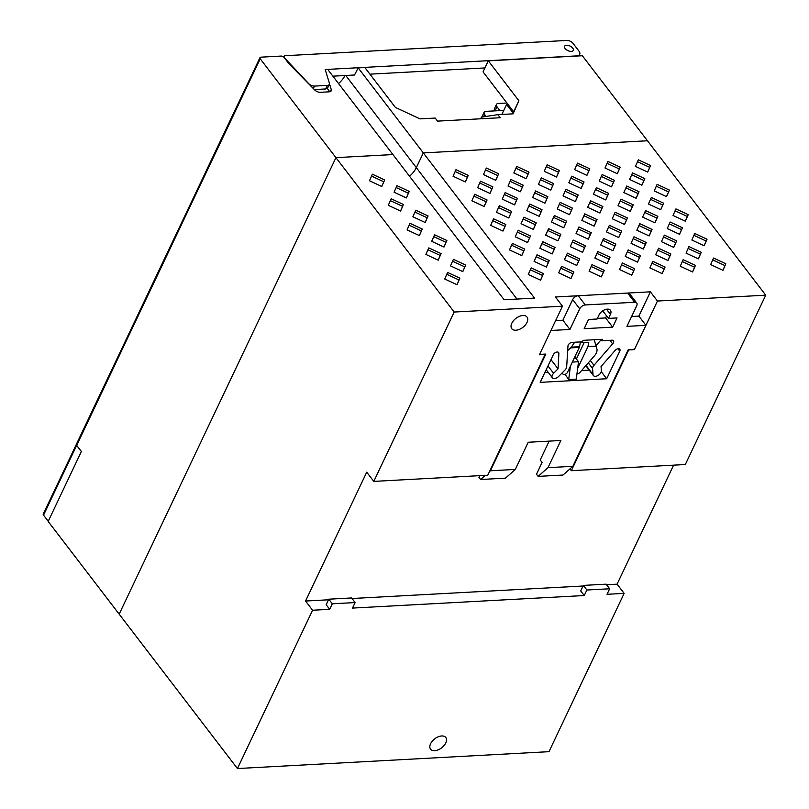 <?xml version="1.0" encoding="UTF-8"?>
<svg xmlns="http://www.w3.org/2000/svg" width="809" height="809" viewBox="0 0 809 809"><rect width="100%" height="100%" fill="white"/><g stroke="black" fill="none" stroke-linecap="round" stroke-linejoin="round"><path stroke-width="1.21" d="M430.59 743.744A9.597 5.683 -37.5 0 1 438.215 736.807A9.597 5.683 -37.5 0 1 445.81 737.495A9.597 5.683 -37.5 0 1 445.789 742.915A9.597 5.683 -37.5 0 1 438.165 749.852A9.597 5.683 -37.5 0 1 430.57 749.164A9.597 5.683 -37.5 0 1 430.59 743.744M511.794 323.276A9.597 5.683 -37.5 0 1 519.418 316.339A9.597 5.683 -37.5 0 1 527.013 317.027A9.597 5.683 -37.5 0 1 526.993 322.447A9.597 5.683 -37.5 0 1 519.368 329.384A9.597 5.683 -37.5 0 1 511.773 328.697A9.597 5.683 -37.5 0 1 511.794 323.276M576.969 373.849A2.882 1.709 142.5 0 0 580.023 372.352L594.423 355.839A9.597 5.683 142.5 0 0 596.284 353.058A9.597 5.683 142.5 0 0 596.961 349.114L594.19 339.74M400.576 211.048L403.479 204.495L391.172 198.771L388.28 205.324L400.576 211.048M434.585 234.782L431.693 241.335L443.989 247.058L446.892 240.506L434.585 234.782M457.004 284.717L459.906 278.165L447.599 272.441L444.707 278.994L457.004 284.717L459.027 280.005L446.78 274.302M425.18 222.505L428.082 215.952L415.775 210.229L412.883 216.772L425.18 222.505M438.195 260.164L441.097 253.611L428.79 247.888L425.898 254.43L438.195 260.164M372.362 174.208L369.47 180.761L381.767 186.495L384.669 179.942L372.362 174.208M409.981 223.324L407.089 229.877L419.386 235.601L422.288 229.058L409.981 223.324M462.799 271.622L465.701 265.069L453.394 259.335L450.502 265.888L462.799 271.622M484.166 206.517L487.058 199.975L474.762 194.241L471.859 200.794L484.166 206.517M518.175 230.252L515.272 236.804L527.579 242.538L530.471 235.985L518.175 230.252M540.594 280.197L543.486 273.644L531.189 267.91L528.287 274.463L540.594 280.197M508.77 217.975L511.662 211.422L499.365 205.698L496.463 212.251L508.77 217.975M521.785 255.634L524.677 249.081L512.38 243.357L509.478 249.91L521.785 255.634M455.952 169.688L453.05 176.241L465.357 181.964L468.249 175.411L455.952 169.688M493.571 218.804L490.669 225.347L502.976 231.081L505.868 224.528L493.571 218.804M546.388 267.091L549.281 260.538L536.984 254.815L534.082 261.368L546.388 267.091M477.654 187.688L489.951 193.422L492.853 186.869L480.546 181.145L477.654 187.688M514.554 204.879L517.457 198.326L505.15 192.593L502.258 199.145L514.554 204.879M548.563 228.613L545.671 235.156L557.967 240.89L560.87 234.337L548.563 228.613M570.982 278.549L573.884 271.996L561.577 266.272L558.685 272.815L570.982 278.549M539.158 216.327L542.06 209.784L529.753 204.05L526.861 210.603L539.158 216.327M552.173 253.986L555.075 247.443L542.768 241.709L539.876 248.262L552.173 253.986M486.34 168.039L483.448 174.592L495.745 180.316L498.647 173.763L486.34 168.039M523.959 217.156L521.067 223.709L533.364 229.432L536.266 222.88L523.959 217.156M576.777 265.443L579.679 258.89L567.372 253.166L564.48 259.719L576.777 265.443M508.052 186.05L520.349 191.773L523.241 185.221L510.944 179.497L508.052 186.05M544.953 203.231L547.845 196.678L535.548 190.954L532.656 197.497L544.953 203.231M578.961 226.965L576.059 233.518L588.365 239.242L591.258 232.689L578.961 226.965M601.38 276.9L604.272 270.348L591.976 264.624L589.083 271.177L601.38 276.9M569.556 214.688L572.448 208.135L560.152 202.402L557.249 208.955L569.556 214.688M582.571 252.347L585.463 245.794L573.166 240.061L570.274 246.614L582.571 252.347M516.739 166.391L513.836 172.944L526.143 178.668L529.035 172.125L516.739 166.391M554.357 215.507L551.465 222.06L563.762 227.784L566.654 221.231L554.357 215.507M607.175 263.795L610.067 257.252L597.77 251.518L594.868 258.071L607.175 263.795M538.44 184.401L550.747 190.125L553.639 183.572L541.342 177.849L538.44 184.401M575.351 201.583L578.243 195.03L565.936 189.306L563.044 195.859L575.351 201.583M609.349 225.317L606.457 231.87L618.754 237.593L621.656 231.04L609.349 225.317M631.778 275.252L634.671 268.699L622.374 262.976L619.472 269.528L631.778 275.252M599.944 213.04L602.847 206.487L590.54 200.763L587.647 207.306L599.944 213.04M612.969 250.699L615.861 244.146L603.565 238.422L600.662 244.965L612.969 250.699M547.127 164.743L544.235 171.296L556.531 177.029L559.434 170.477L547.127 164.743M584.755 213.859L581.853 220.412L594.16 226.136L597.052 219.593L584.755 213.859M637.563 262.156L640.465 255.604L628.158 249.87L625.266 256.423L637.563 262.156M679.55 234.307L682.442 227.754L670.145 222.02L667.243 228.573L679.55 234.307M650.618 165.532L638.311 159.808L635.419 166.361L647.716 172.084L650.618 165.532L649.738 167.372L637.492 161.669M605.739 199.934L608.631 193.381L596.334 187.658L593.442 194.211L605.739 199.934M683.16 259.679L680.258 266.232L692.565 271.966L695.457 265.413L683.16 259.679M666.525 196.648L669.427 190.095L657.12 184.361L654.228 190.914L666.525 196.648M620.22 167.18L607.923 161.456L605.021 168.009L617.328 173.733L620.22 167.18L619.35 169.02L607.094 163.317M722.953 270.317L725.855 263.764L713.548 258.041L710.656 264.583L722.953 270.317M660.741 209.743L663.633 203.19L651.326 197.467L648.434 204.02L660.741 209.743M686.052 253.136L698.359 258.86L701.251 252.307L688.955 246.583L686.052 253.136M641.921 185.19L644.824 178.637L632.517 172.914L629.624 179.456L641.921 185.19M639.747 223.668L636.855 230.221L649.152 235.945L652.044 229.402L639.747 223.668M657.838 216.296L645.542 210.573L642.639 217.115L654.946 222.849L657.838 216.296L656.969 218.137L644.712 212.433M662.166 273.604L665.069 267.061L652.762 261.327L649.87 267.88L662.166 273.604M623.83 192.562L636.137 198.286L639.029 191.743L626.732 186.009L623.83 192.562M664.351 235.126L661.449 241.679L673.755 247.402L676.648 240.849L664.351 235.126M675.93 208.924L673.037 215.477L685.334 221.201L688.237 214.648L675.93 208.924M630.342 211.392L633.235 204.839L620.938 199.115L618.046 205.668L630.342 211.392M643.357 249.051L646.26 242.498L633.953 236.774L631.06 243.327L643.357 249.051M577.525 163.105L574.633 169.647L586.929 175.381L589.822 168.828L577.525 163.105M615.143 212.211L612.251 218.764L624.548 224.498L627.45 217.945L615.143 212.211M667.961 260.508L670.853 253.955L658.556 248.232L655.664 254.774L667.961 260.508M599.226 181.105L611.533 186.839L614.425 180.286L602.129 174.552L599.226 181.105M704.143 245.754L707.046 239.211L694.739 233.477L691.847 240.03L704.143 245.754M568.838 182.753L581.135 188.477L584.037 181.934L571.73 176.2L568.838 182.753M394.074 192.218L406.371 197.942L409.263 191.399L396.966 185.665L394.074 192.218M330.315 91.609L331.265 89.617A4.793 2.528 25.4 0 1 331.225 90.82A4.793 2.528 25.4 0 1 329.243 91.832L320.404 92.307A4.793 2.528 25.4 0 1 314.691 89.941L288.864 63.638L284.161 57.5A2.397 1.264 25.4 0 0 281.087 56.074L260.943 57.166A2.397 1.264 25.4 0 0 259.952 57.672A2.397 1.264 25.4 0 0 260.225 58.804L76.673 445.354L81.375 451.493L48.166 521.441L119.166 614.142L335.937 157.644L392.921 154.559L327.797 69.523L325.238 69.665M606.568 584.735L617.085 584.159L624.144 593.371L548.977 751.672L237.431 768.55L119.166 614.142L335.937 157.644L454.203 312.041L562.477 306.186L539.401 354.777L545.104 354.463L487.766 475.217L373.788 481.395L454.203 312.041M645.926 325.339L626.924 326.361L636.713 305.751A4.793 2.842 142.5 0 0 636.723 303.031A4.793 2.842 142.5 0 0 634.66 302.273L585.271 304.942A4.793 2.842 142.5 0 0 579.729 308.836L569.941 329.455L550.939 330.476L539.573 354.413L545.842 354.069L490.426 470.777L515.313 469.432L528.216 442.26L560.89 440.49L547.986 467.663L572.873 466.308L628.29 349.599L634.559 349.266L645.926 325.339L638.867 316.127L650.406 291.827L555.419 296.974L562.477 306.186M650.406 291.827L657.454 301.039L765.739 295.174L685.324 464.518L571.346 470.696L628.684 349.943L634.387 349.63L657.454 301.039M260.225 58.804L335.937 157.644L392.921 154.559L504.138 299.755L534.527 298.106L423.319 152.911L647.473 140.766L765.739 295.174M237.431 768.55L312.598 610.249L329.698 609.319L326.169 604.717L328.798 599.196L332.317 603.797L355.121 602.563L352.491 608.085L584.25 595.535L580.72 590.924L583.35 585.403L586.869 590.014L609.662 588.78L607.043 594.302L624.144 593.371M373.788 481.395L366.73 472.183L305.549 601.036L312.598 610.249M617.085 584.159L673.594 465.155M516.981 299.057L416.322 167.635A19.194 11.356 142.5 0 1 409.536 176.251A19.194 11.356 142.5 0 0 416.322 167.635L423.319 152.911L647.473 140.766L582.349 55.74L488.312 60.837L518.882 100.741L513.088 113.836L497.889 114.666L481.486 117.113L480.698 118.792M574.693 342.227L571.346 347.142L579.547 346.697L580.286 342.773L588.76 342.318L587.951 346.636L577.677 368.287M579.547 346.697A2.397 1.466 86.9 0 1 579.325 347.415L570.689 347.89L567.675 350.61M570.689 347.89L571.346 347.142M562.821 372.221L562.761 373.293A2.882 1.709 142.5 0 0 562.983 374.102A2.882 1.709 142.5 0 0 565.258 374.304A2.882 1.709 142.5 0 0 567.544 372.221L579.325 347.415M584.169 342.561L576.382 358.963M596.364 346.181L587.951 346.636M305.549 601.036L328.505 599.793M352.016 598.518L583.056 586.009M586.869 590.014L584.25 595.535M332.317 603.797L329.698 609.319M569.961 468.886L571.346 470.696M609.662 588.78L606.143 584.169L583.35 585.403M355.121 602.563L351.591 597.962L328.798 599.196M406.32 197.922L408.393 193.24L396.147 187.536M408.393 193.24L409.263 191.399M581.084 188.457L583.158 183.774L570.911 178.061M583.158 183.774L584.037 181.934M704.093 245.734L706.166 241.052L693.92 235.348M706.166 241.052L707.046 239.211M611.483 186.808L613.556 182.126L601.299 176.423M613.556 182.126L614.425 180.286M667.91 260.478L669.983 255.796L657.727 250.092M669.983 255.796L670.853 253.955M624.497 224.467L626.571 219.785L614.324 214.082M626.571 219.785L627.45 217.945M586.879 175.351L588.952 170.669L576.706 164.965M588.952 170.669L589.822 168.828M643.307 249.03L645.38 244.338L633.134 238.635M645.38 244.338L646.26 242.498M630.292 211.371L632.365 206.679L620.109 200.976M632.365 206.679L633.235 204.839M685.284 221.181L687.357 216.488L675.111 210.785M687.357 216.488L688.237 214.648M673.705 247.382L675.778 242.69L663.522 236.986M675.778 242.69L676.648 240.849M636.086 198.266L638.159 193.584L625.903 187.87M638.159 193.584L639.029 191.743M662.116 273.584L664.189 268.901L651.943 263.188M664.189 268.901L665.069 267.061M654.896 222.819L656.969 218.137M649.101 235.925L651.174 231.243L638.918 225.529M651.174 231.243L652.044 229.402M641.881 185.16L643.944 180.478L631.698 174.774M643.944 180.478L644.824 178.637M698.309 258.84L700.382 254.147L688.125 248.444M700.382 254.147L701.251 252.307M660.69 209.723L662.753 205.031L650.507 199.327M662.753 205.031L663.633 203.19M722.902 270.287L724.975 265.605L712.729 259.901M724.975 265.605L725.855 263.764M617.277 173.713L619.35 169.02M666.474 196.617L668.547 191.935L656.301 186.232M668.547 191.935L669.427 190.095M692.514 271.935L694.587 267.253L682.331 261.55M694.587 267.253L695.457 265.413M605.688 199.914L607.761 195.222L595.515 189.518M607.761 195.222L608.631 193.381M647.665 172.064L649.738 167.372M679.499 234.276L681.572 229.594L669.316 223.891M681.572 229.594L682.442 227.754M637.512 262.126L639.585 257.444L627.339 251.741M639.585 257.444L640.465 255.604M594.109 226.115L596.182 221.433L583.926 215.72M596.182 221.433L597.052 219.593M556.491 176.999L558.554 172.317L546.308 166.614M558.554 172.317L559.434 170.477M612.919 250.669L614.992 245.987L602.735 240.283M614.992 245.987L615.861 244.146M599.894 213.01L601.967 208.328L589.721 202.624M601.967 208.328L602.847 206.487M631.728 275.232L633.801 270.54L621.545 264.836M633.801 270.54L634.671 268.699M618.703 237.573L620.776 232.881L608.53 227.177M620.776 232.881L621.656 231.04M575.3 201.562L577.363 196.87L565.117 191.167M577.363 196.87L578.243 195.03M550.696 190.105L552.769 185.413L540.513 179.709M552.769 185.413L553.639 183.572M607.124 263.774L609.197 259.092L596.941 253.379M609.197 259.092L610.067 257.252M563.711 227.764L565.784 223.072L553.528 217.368M565.784 223.072L566.654 221.231M526.093 178.647L528.166 173.965L515.909 168.252M528.166 173.965L529.035 172.125M582.52 252.317L584.594 247.635L572.337 241.931M584.594 247.635L585.463 245.794M569.506 214.658L571.579 209.976L559.322 204.273M571.579 209.976L572.448 208.135M601.33 276.88L603.403 272.188L591.157 266.485M603.403 272.188L604.272 270.348M588.315 239.221L590.388 234.529L578.132 228.826M590.388 234.529L591.258 232.689M544.902 203.201L546.975 198.518L534.719 192.815M546.975 198.518L547.845 196.678M520.298 191.753L522.371 187.061L510.125 181.358M522.371 187.061L523.241 185.221M576.726 265.423L578.799 260.731L566.553 255.027M578.799 260.731L579.679 258.89M533.313 229.412L535.386 224.72L523.14 219.017M535.386 224.72L536.266 222.88M495.695 180.296L497.768 175.604L485.521 169.9M497.768 175.604L498.647 173.763M552.122 253.965L554.195 249.283L541.949 243.57M554.195 249.283L555.075 247.443M539.107 216.306L541.181 211.624L528.934 205.911M541.181 211.624L542.06 209.784M570.932 278.518L573.005 273.836L560.758 268.133M573.005 273.836L573.884 271.996M557.917 240.86L559.99 236.177L547.744 230.474M559.99 236.177L560.87 234.337M514.504 204.849L516.577 200.167L504.331 194.463M516.577 200.167L517.457 198.326M489.91 193.391L491.973 188.709L479.727 183.006M491.973 188.709L492.853 186.869M546.338 267.071L548.411 262.379L536.155 256.675M548.411 262.379L549.281 260.538M502.925 231.05L504.998 226.368L492.742 220.665M504.998 226.368L505.868 224.528M465.306 181.944L467.38 177.252L455.123 171.548M467.38 177.252L468.249 175.411M521.734 255.614L523.807 250.921L511.551 245.218M523.807 250.921L524.677 249.081M508.719 217.955L510.782 213.263L498.536 207.559M510.782 213.263L511.662 211.422M540.543 280.167L542.617 275.485L530.36 269.781M542.617 275.485L543.486 273.644M527.529 242.508L529.602 237.826L517.345 232.122M529.602 237.826L530.471 235.985M484.116 206.497L486.189 201.815L473.932 196.102M486.189 201.815L487.058 199.975M462.748 271.591L464.821 266.909L452.575 261.206M464.821 266.909L465.701 265.069M419.335 235.581L421.408 230.899L409.162 225.195M421.408 230.899L422.288 229.058M381.717 186.464L383.79 181.782L371.543 176.079M383.79 181.782L384.669 179.942M438.144 260.134L440.217 255.452L427.971 249.748M440.217 255.452L441.097 253.611M425.129 222.475L427.203 217.793L414.956 212.089M427.203 217.793L428.082 215.952M459.027 280.005L459.906 278.165M443.939 247.038L446.012 242.346L433.766 236.643M446.012 242.346L446.892 240.506M400.526 211.028L402.599 206.335L390.353 200.632M402.599 206.335L403.479 204.495M345.736 75.48L416.322 167.635L423.319 152.911L358.185 67.885L354.504 75.004M345.028 75.52A19.194 11.356 -37.5 0 1 338.536 83.549M358.185 67.885L364.839 67.521L395.399 107.425L420.002 118.883L435.202 118.053L437.548 121.128L500.235 117.73L497.889 114.666M331.265 89.617L329.485 83.853M512.714 113.857L513.634 111.784L483.064 71.88L488.312 60.837M76.673 445.354A2.397 1.264 -154.6 0 1 76.41 444.222A2.397 1.264 25.4 0 0 76.39 444.262A2.397 1.264 25.4 0 0 76.653 445.395L81.355 451.533L48.237 521.299L43.534 515.161A2.397 1.264 -154.6 0 1 43.261 514.028L259.952 57.672M513.634 111.784L518.882 100.741M327.342 88.494L329.738 91.771M592.582 368.489A4.793 2.842 -37.5 0 1 592.957 366.79A4.793 2.842 -37.5 0 1 593.978 365.304L612.625 343.855A3.357 1.992 142.5 0 0 613.505 340.741A3.357 1.992 142.5 0 0 612.059 340.205L601.765 340.761L602.462 339.295L583.087 340.346L582.389 341.813L572.094 342.369A3.357 1.992 142.5 0 0 568.211 345.089A3.357 1.992 142.5 0 0 567.948 346.272L566.674 366.78A4.793 2.842 -37.5 0 1 565.046 369.976L558.706 376.387A4.793 2.842 -37.5 0 1 552.345 377.763A4.793 2.842 -37.5 0 1 552.355 375.052A4.793 2.842 -37.5 0 1 553.609 373.313L558.048 368.833L558.888 353.27A3.357 1.992 142.5 0 0 558.625 352.552A3.357 1.992 142.5 0 0 555.965 352.309A3.357 1.992 142.5 0 0 553.295 354.747L540.19 382.354L606.679 378.754L619.785 351.136A3.357 1.992 142.5 0 0 619.795 349.245A3.357 1.992 142.5 0 0 615.346 350.216L601.057 366.497L601.36 370.724A4.793 2.842 -37.5 0 1 598.175 375.386A4.793 2.842 -37.5 0 1 593.381 375.548A4.793 2.842 -37.5 0 1 593.007 374.527L592.582 368.489L588.285 362.877M549.159 441.127L540.2 459.997L542.081 462.455L536.488 474.236L538.137 476.38L547.986 467.663M599.024 314.964L597.103 319.009L588.558 319.474L584.179 328.676L612.676 327.139L617.045 317.927L608.499 318.392L610.421 314.347A7.2 4.257 142.5 0 0 610.441 310.282A7.2 4.257 142.5 0 0 604.738 309.756A7.2 4.257 142.5 0 0 599.024 314.964M550.969 359.641L558.048 368.833M544.861 372.504L548.178 372.332M581.62 370.522L589.215 370.107M593.381 375.548L586.323 366.335A4.793 2.842 -37.5 0 1 585.979 365.526M596.132 345.494L601.057 339.841M636.723 303.031L629.675 293.829A4.793 2.842 142.5 0 0 627.612 293.06L578.223 295.74A4.793 2.842 142.5 0 0 572.671 299.623L562.882 320.243L555.611 320.637M638.867 316.127L631.596 316.521M597.406 318.372L605.628 317.927L606.588 315.894M569.941 329.455L562.882 320.243M485.258 475.358L480.576 479.504L478.928 477.35L479.737 475.652M490.426 470.777L489.475 471.627M515.313 469.432L505.463 478.149L480.576 479.504M572.873 466.308L563.013 475.035L538.137 476.38M612.625 343.855L609.915 340.316M601.765 340.761L600.713 339.386M558.888 353.27L557.998 352.117M606.679 378.754L601.259 371.675M593.978 365.304L590.327 360.541M612.676 327.139L605.628 317.927M608.499 318.392L602.715 310.848M570.385 366.234L568.697 379.532L565.107 374.365M574.865 356.981L578.506 361.734L576.291 379.118L568.697 379.532M578.506 361.734L572.367 362.068M506.909 103.006L498.395 103.461A4.793 2.528 25.4 0 0 496.413 104.472A4.793 2.528 25.4 0 0 496.948 106.737L494.987 110.863A4.793 2.528 -154.6 0 1 494.451 108.598L496.413 104.472M499.901 110.6L496.948 106.737M513.088 113.007L506.586 104.513L508.001 104.432M501.863 114.443L506.586 104.513M486.027 116.435L484.642 114.625L483.61 116.789M503.714 110.398L486.088 111.349A4.793 2.528 25.4 0 0 484.106 112.36A4.793 2.528 25.4 0 0 484.642 114.625M482.022 117.032A4.793 2.528 -154.6 0 1 482.154 116.486L484.106 112.36M572.732 48.125A4.793 2.528 -154.6 0 1 573.268 50.391A4.793 2.528 -154.6 0 1 569.627 51.24A4.793 2.528 -154.6 0 1 565.137 48.54A4.793 2.528 -154.6 0 1 564.601 46.275A4.793 2.528 -154.6 0 1 568.252 45.425A4.793 2.528 -154.6 0 1 572.732 48.125M284.414 57.348A2.397 1.264 25.4 0 1 284.151 56.215A2.397 1.264 25.4 0 1 285.142 55.71L566.856 40.45A4.793 2.528 25.4 0 1 573.005 43.312L578.89 50.987A7.2 3.802 25.4 0 1 579.689 54.385A7.2 3.802 25.4 0 1 576.716 55.902L325.188 69.523L329.394 83.175A4.793 2.528 25.4 0 1 329.354 84.379A4.793 2.528 25.4 0 1 327.372 85.39L314.509 86.088A4.793 2.528 25.4 0 1 308.775 83.701L284.272 57.651M332.883 76.177L354.817 74.984M369.925 74.165L484.935 67.936M314.327 89.577L325.673 88.96L327.311 87.554M562.761 373.293L562.326 372.727M568.949 51.048A4.318 2.275 25.4 0 0 566.816 50.037M579.729 308.836L572.671 299.623M634.66 302.273L627.612 293.06M585.271 304.942L578.223 295.74M553.609 373.313L547.976 365.961M619.785 351.136L617.965 348.75M593.007 374.527L586.05 365.446M610.421 314.347L606.507 309.23M76.653 445.395L43.534 515.161M325.673 88.96L327.372 85.39M313.336 88.565L314.509 86.088M562.983 374.102L562.103 372.949M569.192 51.129L566.603 49.895M552.345 377.763L546.186 369.723M504.422 109.063L503.238 111.561M327.493 88.302L329.354 84.379M284.151 56.215L283.747 57.075M578.961 55.922L579.689 54.385"/></g></svg>
